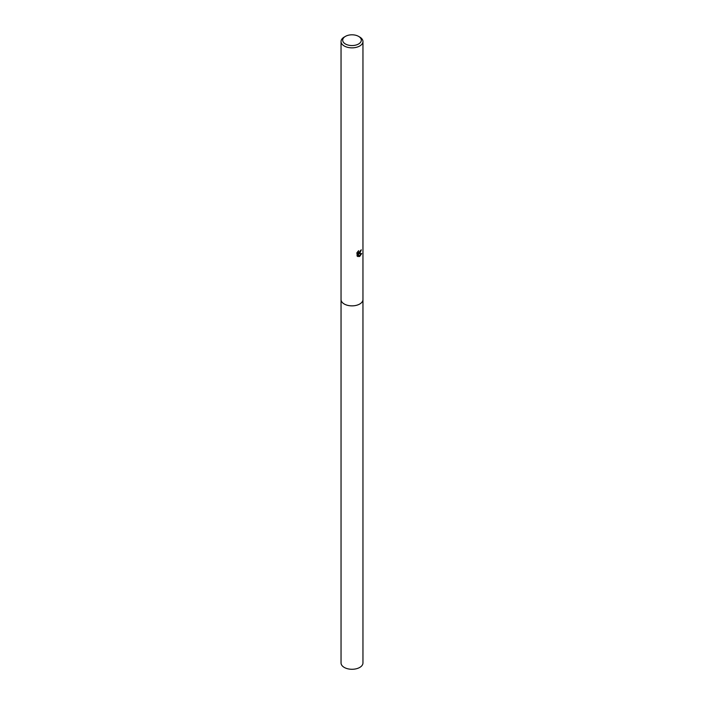 <?xml version="1.0" encoding="UTF-8"?>
<svg xmlns="http://www.w3.org/2000/svg" width="704" height="704" viewBox="0 0 704 704"><rect width="100%" height="100%" fill="white"/><g stroke="black" fill="none" stroke-linecap="round" stroke-linejoin="round"><path stroke-width="1.06" d="M362.956 299.341A10.956 6.327 180 0 1 362.956 299.534A10.956 6.327 180 0 1 359.744 304.005A10.956 6.327 180 0 1 347.811 305.378A10.956 6.327 180 0 1 341.044 299.534A10.956 6.327 180 0 1 341.044 299.341M362.956 299.394A10.956 6.327 180 0 1 359.744 304.014A10.956 6.327 180 0 1 347.697 305.351A10.956 6.327 180 0 1 341.044 299.394M358.248 251.073L358.512 252.613L359.744 252.384L360.65 250.386A10.956 6.327 0 0 0 361.319 249.832L359.744 253.334L358.697 253.722L361.698 253.537L359.744 256.37L359.234 256.59L358.098 253.757L358.098 256.617L357.095 256.027L357.095 252.498M358.582 36.379L359.744 37.048A10.956 6.327 180 0 1 362.956 41.527A10.956 6.327 180 0 1 359.744 45.998A10.956 6.327 180 0 1 347.811 47.37A10.956 6.327 180 0 1 341.044 41.527A10.956 6.327 180 0 1 344.256 37.048L345.418 36.379A9.31 5.377 180 0 1 358.582 36.379A9.31 5.377 180 0 1 358.582 43.982A9.31 5.377 180 0 1 345.418 43.982A9.31 5.377 180 0 1 345.418 36.379L344.256 37.048M356.778 253.114L358.653 250.703M360.879 250.21L358.301 253.502L358.697 253.722M358.336 252.472L357.702 251.662M357.377 256.274L357.702 253.528L358.098 253.757M359.11 256.274L361.178 253.642M341.044 299.534A10.956 6.327 180 0 0 344.247 304.014A10.956 6.327 180 0 0 356.198 305.386A10.956 6.327 180 0 0 362.956 299.534L362.956 662.957A10.956 6.327 180 0 1 356.189 668.8A10.956 6.327 180 0 1 344.256 667.427A10.956 6.327 180 0 1 341.044 662.957L341.044 41.527M362.956 299.534L362.956 41.527"/></g></svg>
